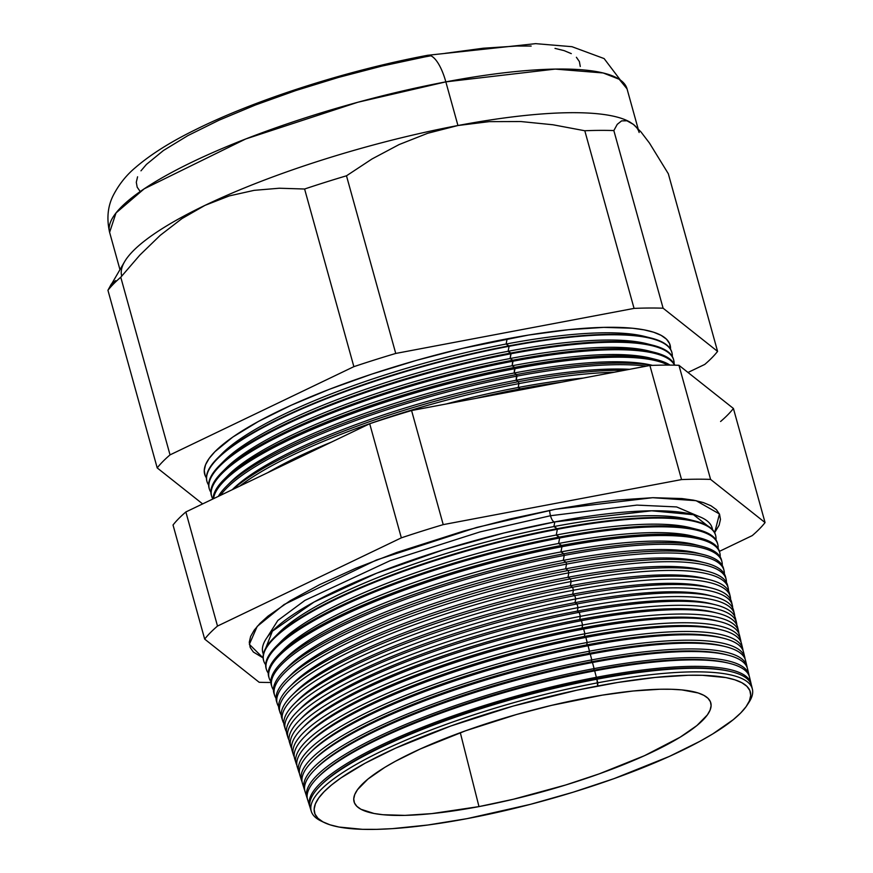 <?xml version="1.0" encoding="UTF-8"?>
<svg xmlns="http://www.w3.org/2000/svg" width="873" height="873" viewBox="0 0 873 873"><rect width="100%" height="100%" fill="white"/><g stroke="black" fill="none" stroke-linecap="round" stroke-linejoin="round"><path stroke-width="1.31" d="M554.802 521.912L504.212 532.934L443.615 549.739L376.59 573.234L314.051 602.043L272.387 631.212L263.373 654.139A233.146 51.267 164.5 0 1 554.802 521.912L553.919 526.561A227.286 49.979 164.5 0 0 279.207 632.499L273.729 637.999A234.521 51.572 -15.5 0 1 557.192 528.7L553.919 526.561L554.802 521.912L651.673 510.792L693.435 514.71L712.488 529.595A233.146 51.267 164.5 0 0 554.802 521.912M267.018 637.563L277.821 620.474L304.939 600.384L390.155 560.662L479.986 531.919L550.492 515.725A8.992 3.132 -100.7 0 0 554.715 521.934A8.992 3.132 79.3 0 1 550.492 515.725L636.908 505.107L676.597 506.929L700.823 517.263L676.597 506.929L636.908 505.107L550.492 515.725L479.986 531.919L390.155 560.662L304.939 600.384L277.821 620.474L267.018 637.563M555.326 509.275L652.688 497.697L696.097 500.676L719.45 513.968L714.66 532.683L719.123 525.197L720.465 519.402L719.538 514.197L716.362 509.625L710.949 505.751L703.354 502.586L693.664 500.185L681.955 498.559L652.982 497.686L617.549 500.022L597.83 502.357L555.326 509.275L510.105 518.933L463.923 530.98L396.702 552.467L355.769 568.279L319.802 584.572L290.174 600.722L268.033 616.109L260.045 623.333L254.218 630.142L250.616 636.472L249.274 642.277L250.202 647.482L253.377 652.044L263.1 657.915L249.362 644.339L257.208 626.388L284.14 604.509L376.427 560.008L476.669 527.445L555.326 509.275M310.919 809.653A228.999 50.35 -15.5 0 1 320.118 785.951A228.999 50.35 -15.5 0 1 596.892 679.227L596.117 678.725A227.286 49.979 164.5 0 0 321.406 784.652A227.286 49.979 164.5 0 0 320.773 785.296A227.286 49.979 -15.5 0 1 596.117 678.725L596.379 677.306A229.064 50.372 164.5 0 0 309.97 807.001A229.064 50.372 -15.5 0 1 309.631 806.074A229.064 50.372 -15.5 0 1 596.379 677.306L594.677 670.857L593.771 670.268A227.286 49.979 164.5 0 0 319.06 776.195A227.286 49.979 164.5 0 0 318.318 776.959A227.286 49.979 -15.5 0 1 593.771 670.268L594.087 668.598A229.381 50.438 164.5 0 0 307.34 798.642A229.381 50.438 -15.5 0 1 306.936 797.551A229.381 50.438 -15.5 0 1 594.087 668.598L592.472 662.498L591.425 661.81A227.286 49.979 164.5 0 0 316.724 767.738L314.957 769.506A229.61 50.492 -15.5 0 1 592.472 662.498A229.61 50.492 164.5 0 0 305.048 791.571L306.936 797.551M307.634 799.766A229.304 50.427 -15.5 0 1 317.543 777.723A229.304 50.427 -15.5 0 1 594.677 670.857A229.304 50.427 164.5 0 0 307.634 799.766L309.631 806.074M306.412 794.441A229.61 50.492 -15.5 0 1 314.957 769.506M315.862 768.622A227.286 49.979 -15.5 0 1 591.425 661.81L591.785 659.89A229.708 50.514 164.5 0 0 304.721 790.272A229.708 50.514 -15.5 0 1 304.241 789.028A229.708 50.514 -15.5 0 1 591.785 659.89L590.268 654.139L589.079 653.364A227.286 49.979 164.5 0 0 314.378 759.292L312.381 761.289A229.915 50.558 -15.5 0 1 590.268 654.139A229.915 50.558 164.5 0 0 302.451 783.387L304.241 789.028M303.728 786.093A229.915 50.558 -15.5 0 1 312.381 761.289M313.407 760.285A227.286 49.979 -15.5 0 1 589.079 653.364L589.493 651.193A230.025 50.579 164.5 0 0 302.102 781.913A230.025 50.579 -15.5 0 1 301.545 780.495A230.025 50.579 -15.5 0 1 589.493 651.193L588.064 645.769L586.743 644.907A227.286 49.979 164.5 0 0 312.032 750.835A227.286 49.979 164.5 0 0 310.952 751.948A227.286 49.979 -15.5 0 1 586.743 644.907L587.202 642.484A230.341 50.656 164.5 0 0 299.483 773.543A230.341 50.656 -15.5 0 1 298.85 771.972A230.341 50.656 -15.5 0 1 587.202 642.484L585.859 637.41L584.397 636.45A227.286 49.979 164.5 0 0 309.686 742.388L307.231 744.855A230.527 50.689 -15.5 0 1 585.859 637.41A230.527 50.689 164.5 0 0 297.278 767.007L298.85 771.972M299.865 775.191A230.221 50.623 -15.5 0 1 309.806 753.072A230.221 50.623 -15.5 0 1 588.064 645.769A230.221 50.623 164.5 0 0 299.865 775.191L301.545 780.495M298.348 769.408A230.527 50.689 -15.5 0 1 307.231 744.855M308.496 743.61A227.286 49.979 -15.5 0 1 584.397 636.45L584.899 633.776A230.668 50.721 164.5 0 0 296.864 765.185A230.668 50.721 -15.5 0 1 296.143 763.439A230.668 50.721 -15.5 0 1 584.899 633.776L583.655 629.051L582.051 628.003A227.286 49.979 164.5 0 0 307.34 733.931L304.655 736.626A230.843 50.765 -15.5 0 1 583.655 629.051A230.843 50.765 164.5 0 0 294.681 758.812L296.143 763.439M295.674 761.06A230.843 50.765 -15.5 0 1 304.655 736.626M306.041 735.273A227.286 49.979 -15.5 0 1 582.051 628.003L582.607 625.068A230.985 50.787 164.5 0 0 294.245 756.815A230.985 50.787 -15.5 0 1 293.448 754.916A230.985 50.787 -15.5 0 1 582.607 625.068L581.451 620.681L579.705 619.546A227.286 49.979 164.5 0 0 305.004 725.474L302.08 728.409A231.149 50.83 -15.5 0 1 581.451 620.681A231.149 50.83 164.5 0 0 292.095 750.627L293.448 754.916M292.99 752.712A231.149 50.83 -15.5 0 1 302.08 728.409M303.597 726.925A227.286 49.979 -15.5 0 1 579.705 619.546L580.305 616.36A231.301 50.863 164.5 0 0 291.637 748.445A231.301 50.863 -15.5 0 1 290.753 746.393A231.301 50.863 -15.5 0 1 580.305 616.36L579.246 612.322L577.359 611.1A227.286 49.979 164.5 0 0 302.658 717.028L299.504 720.192A231.454 50.896 -15.5 0 1 579.246 612.322A231.454 50.896 164.5 0 0 289.509 742.432L290.753 746.393M290.316 744.363A231.454 50.896 -15.5 0 1 299.504 720.192M301.141 718.588A227.286 49.979 -15.5 0 1 577.359 611.1L578.013 607.652A231.629 50.929 164.5 0 0 289.028 740.075A231.629 50.929 -15.5 0 1 288.057 737.86A231.629 50.929 -15.5 0 1 578.013 607.652L577.042 603.963L575.012 602.643A227.286 49.979 164.5 0 0 300.312 708.57L296.918 711.975A231.76 50.961 -15.5 0 1 577.042 603.963A231.76 50.961 164.5 0 0 286.911 734.248L288.057 737.86M287.643 736.015A231.76 50.961 -15.5 0 1 296.918 711.975M298.697 710.251A227.286 49.979 -15.5 0 1 575.012 602.643L575.722 598.943A231.945 51.005 164.5 0 0 286.42 731.716A231.945 51.005 -15.5 0 1 285.362 729.337A231.945 51.005 -15.5 0 1 575.722 598.943L574.827 595.593L572.677 594.186A227.286 49.979 164.5 0 0 297.966 700.124L294.343 703.758A232.065 51.027 -15.5 0 1 574.827 595.593A232.065 51.027 164.5 0 0 284.325 726.052L285.362 729.337M284.969 727.656A232.065 51.027 -15.5 0 1 294.343 703.758M296.242 701.914A227.286 49.979 -15.5 0 1 572.677 594.186L573.419 590.246A232.262 51.071 164.5 0 0 283.823 723.346A232.262 51.071 -15.5 0 1 282.666 720.814A232.262 51.071 -15.5 0 1 573.419 590.246L572.623 587.234L570.331 585.739A227.286 49.979 164.5 0 0 295.62 691.667L291.768 695.53A232.371 51.092 -15.5 0 1 572.623 587.234A232.371 51.092 164.5 0 0 281.728 717.868L282.666 720.814M282.295 719.308A232.371 51.092 -15.5 0 1 291.768 695.53M293.797 693.577A227.286 49.979 -15.5 0 1 570.331 585.739L571.128 581.538A232.589 51.147 164.5 0 0 281.215 714.976A232.589 51.147 -15.5 0 1 279.971 712.281A232.589 51.147 -15.5 0 1 571.128 581.538L570.418 578.875L567.985 577.282A227.286 49.979 164.5 0 0 293.273 683.21L289.192 687.313A232.676 51.169 -15.5 0 1 570.418 578.875A232.676 51.169 164.5 0 0 279.142 709.673L279.971 712.281M279.633 710.96A232.676 51.169 -15.5 0 1 289.192 687.313M291.342 685.229A227.286 49.979 -15.5 0 1 567.985 577.282L568.825 572.83A232.905 51.212 164.5 0 0 278.618 706.595A232.905 51.212 -15.5 0 1 277.276 703.758A232.905 51.212 -15.5 0 1 568.825 572.83L568.214 570.505L565.639 568.836A227.286 49.979 164.5 0 0 290.938 674.764L286.617 679.096A232.993 51.234 -15.5 0 1 568.214 570.505A232.993 51.234 164.5 0 0 276.555 701.488L277.276 703.758M276.97 702.601A232.993 51.234 -15.5 0 1 286.617 679.096M288.898 676.891A227.286 49.979 -15.5 0 1 565.639 568.836L566.533 564.122A233.222 51.289 164.5 0 0 276.021 698.225A233.222 51.289 -15.5 0 1 274.569 695.224A233.222 51.289 -15.5 0 1 566.533 564.122L566.01 562.147L563.292 560.379A227.286 49.979 164.5 0 0 288.592 666.306L284.041 670.879A233.298 51.3 -15.5 0 1 566.01 562.147A233.298 51.3 164.5 0 0 273.958 693.293L274.569 695.224M274.308 694.253A233.298 51.3 -15.5 0 1 284.041 670.879M286.453 668.554A227.286 49.979 -15.5 0 1 563.292 560.379L564.231 555.414A233.538 51.354 164.5 0 0 273.435 689.856A233.538 51.354 -15.5 0 1 271.874 686.702A233.538 51.354 -15.5 0 1 564.231 555.414L563.805 553.788L560.957 551.922A227.286 49.979 164.5 0 0 286.246 657.849L281.466 662.662A233.604 51.365 -15.5 0 1 563.805 553.788A233.604 51.365 164.5 0 0 271.372 685.109L271.874 686.702M271.656 685.894A233.604 51.365 -15.5 0 1 281.466 662.662M283.998 660.217A227.286 49.979 -15.5 0 1 560.957 551.922L561.939 546.705A233.866 51.42 164.5 0 0 270.837 681.486A233.866 51.42 -15.5 0 1 269.179 678.179A233.866 51.42 -15.5 0 1 561.939 546.705L561.601 545.418L558.611 543.475A227.286 49.979 164.5 0 0 283.9 649.403L278.88 654.434A233.909 51.431 -15.5 0 1 561.601 545.418A233.909 51.431 164.5 0 0 268.786 676.913L269.179 678.179M269.004 677.535A233.909 51.431 -15.5 0 1 278.88 654.434M281.553 651.869A227.286 49.979 -15.5 0 1 558.611 543.475L559.648 537.997A234.182 51.496 164.5 0 0 268.251 673.105A234.182 51.496 -15.5 0 1 266.483 669.646A234.182 51.496 -15.5 0 1 559.648 537.997L556.265 535.018A227.286 49.979 164.5 0 0 281.553 640.946L276.305 646.216A234.215 51.507 -15.5 0 1 559.397 537.059A234.215 51.507 164.5 0 0 266.189 668.729L266.483 669.646M266.352 669.187A234.215 51.507 -15.5 0 1 276.305 646.216M279.109 643.532A227.286 49.979 -15.5 0 1 556.265 535.018L557.345 529.289A234.499 51.562 164.5 0 0 265.665 664.735A234.499 51.562 -15.5 0 1 263.788 661.123A234.499 51.562 -15.5 0 1 557.345 529.289L557.192 528.7A234.521 51.572 164.5 0 0 263.602 660.534A234.521 51.572 -15.5 0 1 273.729 637.999M276.665 635.195A227.286 49.979 -15.5 0 1 553.919 526.561A227.286 49.979 -15.5 0 1 691.329 520.199M228.311 484.471A234.957 51.66 -15.5 0 1 514.175 373L516.532 374.55A240.195 52.816 -15.5 0 1 651.64 365.416A240.195 52.816 164.5 0 0 516.532 374.55L516.183 380.246L518.42 381.708A239.922 52.762 -15.5 0 1 624.61 370.261A239.922 52.762 164.5 0 0 518.42 381.708A239.922 52.762 164.5 0 0 232.818 489.437A239.922 52.762 -15.5 0 1 518.42 381.708L518.922 383.607L518.191 387.492L520.319 388.878A239.66 52.696 -15.5 0 1 561.928 382.112A239.66 52.696 164.5 0 0 520.319 388.878L520.592 389.925L520.319 388.878A239.66 52.696 164.5 0 0 476.058 398.339A239.66 52.696 -15.5 0 1 520.319 388.878L518.191 387.492A234.957 51.66 164.5 0 0 446.245 403.97A234.957 51.66 -15.5 0 1 518.191 387.492L518.922 383.607A239.857 52.74 164.5 0 0 239.693 486.13A239.857 52.74 -15.5 0 1 518.922 383.607L518.42 381.708L516.183 380.246A234.957 51.66 164.5 0 0 232.262 489.698A234.957 51.66 -15.5 0 1 516.183 380.246L516.958 376.143A240.13 52.806 164.5 0 0 220.487 495.351A240.13 52.806 -15.5 0 1 516.958 376.143L516.532 374.55L514.175 373A234.957 51.66 164.5 0 0 230.199 482.507L226.227 486.49A240.195 52.816 -15.5 0 1 516.532 374.55A240.195 52.816 164.5 0 0 218.305 496.399A240.195 52.816 -15.5 0 1 226.227 486.49M331.587 442.033A234.957 51.66 164.5 0 0 267.727 472.675A234.957 51.66 -15.5 0 1 331.587 442.033M226.216 477.324A234.957 51.66 -15.5 0 1 512.156 365.754L514.644 367.38A240.457 52.871 -15.5 0 1 656.234 359.578A240.457 52.871 -15.5 0 1 670.006 365.11A240.457 52.871 164.5 0 0 514.644 367.38L514.175 373L514.994 368.679A240.402 52.86 164.5 0 0 213.579 498.669A240.402 52.86 -15.5 0 1 514.994 368.679L514.644 367.38L512.156 365.754A234.957 51.66 164.5 0 0 228.18 475.261L224.023 479.441A240.457 52.871 -15.5 0 1 514.644 367.38A240.457 52.871 164.5 0 0 213.088 498.898A240.457 52.871 -15.5 0 1 224.023 479.441M224.121 470.176A234.957 51.66 -15.5 0 1 510.148 358.519L512.757 360.211A240.719 52.937 -15.5 0 1 654.499 352.408A240.719 52.937 -15.5 0 1 674.785 365.176A240.719 52.937 164.5 0 0 512.757 360.211L512.156 365.754L513.018 361.215A240.675 52.926 164.5 0 0 212.848 499.018A240.675 52.926 -15.5 0 1 211.724 496.519A240.675 52.926 -15.5 0 1 513.018 361.215L512.757 360.211L510.148 358.519A234.957 51.66 164.5 0 0 226.172 468.015L221.818 472.402A240.719 52.937 -15.5 0 1 512.757 360.211A240.719 52.937 164.5 0 0 211.419 495.526L211.724 496.519M211.582 496.017A240.719 52.937 -15.5 0 1 221.818 472.402M673.781 360.429A240.959 52.98 -15.5 0 1 674.098 363.779A240.959 52.98 164.5 0 0 511.054 353.751A240.959 52.98 -15.5 0 1 673.781 360.429L673.618 359.72A240.981 52.991 164.5 0 0 510.869 353.041L510.148 358.519L511.054 353.751A240.959 52.98 164.5 0 0 210.873 492.241A240.959 52.98 -15.5 0 1 209.422 489.207A240.959 52.98 -15.5 0 1 511.054 353.751L508.141 351.273A234.957 51.66 164.5 0 0 224.165 460.769L219.603 465.353A240.981 52.991 -15.5 0 1 510.869 353.041A240.981 52.991 164.5 0 0 209.193 488.509L209.422 489.207M209.313 488.858A240.981 52.991 -15.5 0 1 219.603 465.353M222.015 463.028A234.957 51.66 -15.5 0 1 508.141 351.273L509.079 346.297A241.232 53.046 164.5 0 0 208.647 485.072A241.232 53.046 -15.5 0 1 207.108 481.896A241.232 53.046 -15.5 0 1 509.079 346.297L506.133 344.027A234.957 51.66 164.5 0 0 222.157 453.524L217.399 458.303A241.243 53.046 -15.5 0 1 508.97 345.872A241.243 53.046 164.5 0 0 206.977 481.492L207.108 481.896M207.043 481.7A241.243 53.046 -15.5 0 1 217.399 458.303M507.115 338.833A241.505 53.1 164.5 0 0 206.421 477.891L205.166 475.599L204.249 470.449L205.581 464.709L209.149 458.445L214.911 451.701L232.785 437.078L258.528 421.397L291.146 405.268L329.372 389.303L371.756 374.124L416.672 360.309L462.374 348.392L528.591 335.046L568.694 329.678L603.756 327.375L632.434 328.226L644.012 329.841L653.604 332.22L661.123 335.341L666.47 339.182L669.624 343.7L670.519 349.189A241.505 53.1 164.5 0 0 507.115 338.833L506.133 344.027L507.115 338.833M219.92 455.881A234.957 51.66 -15.5 0 1 506.133 344.027A234.957 51.66 -15.5 0 1 647.613 337.262M752.395 689.124L751.544 685.567A228.999 50.35 164.5 0 0 596.892 679.227L597.83 682.784A228.868 50.328 164.5 0 0 375.412 754.174A228.868 50.328 164.5 0 0 321.002 820.969L324.21 822.53A226.107 49.717 -15.5 0 1 377.965 756.531A226.107 49.717 -15.5 0 1 597.699 686.003L596.892 679.227A228.999 50.35 164.5 0 0 310.221 807.951L311.323 811.443A228.868 50.328 -15.5 0 1 597.83 682.784A228.868 50.328 -15.5 0 1 752.395 689.124A228.868 50.328 -15.5 0 1 747.965 703.78M747.059 705.264L749.001 702.274A228.868 50.328 164.5 0 0 597.83 682.784L597.699 686.003A226.107 49.717 -15.5 0 1 747.059 705.264A226.107 49.717 -15.5 0 1 467.142 818.623L530.424 804.339L573.048 792.237L614.112 778.596L669.351 756.422L699.895 741.319L712.805 733.887L733.32 719.636L740.73 712.946L746.12 706.628L749.46 700.768L750.704 695.388L749.852 690.565L746.906 686.331L741.886 682.741L734.859 679.816L725.878 677.59L702.427 675.309L688.186 675.276L655.361 677.426L617.8 682.468L576.966 690.183L513.018 706.115L450.741 726.03L395.491 748.205L364.958 763.308L340.863 777.985L331.522 784.991L324.123 791.68L318.721 797.987L315.393 803.858L314.138 809.238L315 814.062L317.947 818.296L322.955 821.886L329.994 824.81L338.975 827.037L362.426 829.317L376.667 829.35L392.403 828.641L427.759 825.029L467.142 818.623A226.107 49.717 -15.5 0 1 324.21 822.53M119.917 269.495L109.616 232.349L116.022 212.936L144.198 188.819L245.739 138.96L357.854 102.25L445.841 81.866A38.543 13.401 -100.7 0 0 427.748 55.272A38.543 13.401 79.3 0 1 445.841 81.866A268.48 59.037 164.5 0 0 109.616 232.349C106.451 218.315 107.772 205.788 113.599 194.744C119.285 183.963 126.65 174.829 135.697 167.332C150.636 154.499 170.246 142.113 194.537 130.164C255.2 99.751 347.181 70.353 427.552 55.305L535.596 43.65L571.968 46.695L604.116 58.578L627.043 88.86A268.48 59.037 164.5 0 0 445.841 81.866L457.943 125.516L445.841 81.866L555.195 69.087L603.167 72.972L619.208 79.268L627.043 88.86L638.108 128.768M478.982 806.597L460.311 732.698L478.982 806.597A185.098 40.704 -15.5 0 1 353.925 801.207A185.098 40.704 -15.5 0 1 585.859 698.029A185.098 40.704 -15.5 0 1 710.611 702.285A185.098 40.704 -15.5 0 1 478.982 806.597L431.786 813.614L404.919 815.382L382.941 814.716L374.059 813.483L360.953 809.271L356.85 806.325L354.438 802.865L353.74 798.915L354.754 794.517L357.483 789.705L367.959 779.065L384.753 767.4L395.338 761.311L420.328 748.958L465.549 730.799L516.532 714.496L551.561 705.362L602.315 695.137L633.056 691.012L659.933 689.244L671.588 689.277L681.911 689.91L698.138 692.966L703.889 695.355L708.003 698.302L710.415 701.761L711.113 705.711L710.087 710.109L707.359 714.922L696.883 725.561L680.089 737.227L644.514 755.669L599.293 773.827L565.682 784.991L513.28 799.264L478.982 806.597M121.718 275.999A268.48 59.037 -15.5 0 1 204.991 205.362A268.48 59.037 -15.5 0 1 457.943 125.516L427.672 133.285L399.103 144.569L372.04 158.951L346.483 175.8A298.009 65.53 164.5 0 0 304.601 189.015L279.284 188.23L254.196 190.336L229.392 195.879L204.991 205.362L181.9 218.632L160.25 235.317L139.876 255.058L120.769 277.232L170.039 454.877L353.871 366.66L304.601 189.015L353.871 366.66A298.009 65.53 -15.5 0 1 395.742 353.445L346.483 175.8L395.742 353.445L634.06 308.398L584.801 130.754L552.915 124.763L520.875 121.543L489.207 121.642L457.943 125.516A268.48 59.037 -15.5 0 1 629.378 121.762A268.48 59.037 164.5 0 0 629.368 121.762M322.672 821.733A228.868 50.328 -15.5 0 1 311.323 811.443M749.001 674.949A229.381 50.438 -15.5 0 1 749.22 676.095A229.381 50.438 164.5 0 0 594.087 668.598A229.381 50.438 -15.5 0 1 749.001 674.949L747.55 668.86A229.61 50.492 164.5 0 0 592.472 662.498L594.087 668.598L593.771 670.268L594.677 670.857A229.304 50.427 -15.5 0 1 729.708 663.425A229.304 50.427 -15.5 0 1 749.547 677.208A229.304 50.427 164.5 0 0 594.677 670.857L596.379 677.306A229.064 50.372 -15.5 0 1 751.086 683.657A229.064 50.372 -15.5 0 1 751.271 684.618A229.064 50.372 164.5 0 0 596.379 677.306L596.117 678.725A227.286 49.979 -15.5 0 1 730.832 671.577M746.928 666.252L745.553 660.501A229.915 50.558 164.5 0 0 590.268 654.139L591.785 659.89A229.708 50.514 -15.5 0 1 746.928 666.252A229.708 50.514 -15.5 0 1 747.157 667.572A229.708 50.514 164.5 0 0 591.785 659.89L591.425 661.81A227.286 49.979 -15.5 0 1 726.456 654.75M744.844 657.555L743.545 652.153A230.221 50.623 164.5 0 0 588.064 645.769L589.493 651.193A230.025 50.579 -15.5 0 1 744.844 657.555A230.025 50.579 -15.5 0 1 745.095 659.06A230.025 50.579 164.5 0 0 589.493 651.193L589.079 653.364A227.286 49.979 -15.5 0 1 724.263 646.336M742.759 648.857L741.548 643.794A230.527 50.689 164.5 0 0 585.859 637.41L587.202 642.484A230.341 50.656 -15.5 0 1 742.759 648.857A230.341 50.656 -15.5 0 1 743.032 650.538A230.341 50.656 164.5 0 0 587.202 642.484L586.743 644.907A227.286 49.979 -15.5 0 1 722.069 637.934M740.686 640.16L739.551 635.435A230.843 50.765 164.5 0 0 583.655 629.051L584.899 633.776A230.668 50.721 -15.5 0 1 740.686 640.16A230.668 50.721 -15.5 0 1 740.97 642.015A230.668 50.721 164.5 0 0 584.899 633.776L584.397 636.45A227.286 49.979 -15.5 0 1 719.876 629.52M738.602 631.463L737.554 627.087A231.149 50.83 164.5 0 0 581.451 620.681L582.607 625.068A230.985 50.787 -15.5 0 1 738.602 631.463A230.985 50.787 -15.5 0 1 738.896 633.503A230.985 50.787 164.5 0 0 582.607 625.068L582.051 628.003A227.286 49.979 -15.5 0 1 717.693 621.107M736.528 622.765L735.557 618.728A231.454 50.896 164.5 0 0 579.246 612.322L580.305 616.36A231.301 50.863 -15.5 0 1 736.528 622.765A231.301 50.863 -15.5 0 1 736.823 624.981A231.301 50.863 164.5 0 0 580.305 616.36L579.705 619.546A227.286 49.979 -15.5 0 1 715.5 612.704M734.444 614.068L733.56 610.38A231.76 50.961 164.5 0 0 577.042 603.963L578.013 607.652A231.629 50.929 -15.5 0 1 734.444 614.068A231.629 50.929 -15.5 0 1 734.75 616.469A231.629 50.929 164.5 0 0 578.013 607.652L577.359 611.1A227.286 49.979 -15.5 0 1 713.306 604.291M732.36 605.371L731.563 602.021A232.065 51.027 164.5 0 0 574.827 595.593L575.722 598.943A231.945 51.005 -15.5 0 1 732.36 605.371A231.945 51.005 -15.5 0 1 732.676 607.957A231.945 51.005 164.5 0 0 575.722 598.943L575.012 602.643A227.286 49.979 -15.5 0 1 711.113 595.877M730.286 596.674L729.566 593.673A232.371 51.092 164.5 0 0 572.623 587.234L573.419 590.246A232.262 51.071 -15.5 0 1 730.286 596.674A232.262 51.071 -15.5 0 1 730.603 599.435A232.262 51.071 164.5 0 0 573.419 590.246L572.677 594.186A227.286 49.979 -15.5 0 1 708.909 587.464M728.202 587.976L727.569 585.314A232.676 51.169 164.5 0 0 570.418 578.875L571.128 581.538A232.589 51.147 -15.5 0 1 728.202 587.976A232.589 51.147 -15.5 0 1 728.519 590.923A232.589 51.147 164.5 0 0 571.128 581.538L570.331 585.739A227.286 49.979 -15.5 0 1 706.715 579.061M726.129 579.279L725.572 576.966A232.993 51.234 164.5 0 0 568.214 570.505L568.825 572.83A232.905 51.212 -15.5 0 1 726.129 579.279A232.905 51.212 -15.5 0 1 726.434 582.411A232.905 51.212 164.5 0 0 568.825 572.83L567.985 577.282A227.286 49.979 -15.5 0 1 704.522 570.647M724.044 570.582L723.575 568.607A233.298 51.3 164.5 0 0 566.01 562.147L566.533 564.122A233.222 51.289 -15.5 0 1 724.044 570.582A233.222 51.289 -15.5 0 1 724.35 573.899A233.222 51.289 164.5 0 0 566.533 564.122L565.639 568.836A227.286 49.979 -15.5 0 1 702.329 562.245M721.96 561.885L721.578 560.248A233.604 51.365 164.5 0 0 563.805 553.788L564.231 555.414A233.538 51.354 -15.5 0 1 721.96 561.885A233.538 51.354 -15.5 0 1 722.255 565.388A233.538 51.354 164.5 0 0 564.231 555.414L563.292 560.379A227.286 49.979 -15.5 0 1 700.124 553.831M719.887 553.187L719.57 551.9A233.909 51.431 164.5 0 0 561.601 545.418L561.939 546.705A233.866 51.42 -15.5 0 1 719.887 553.187A233.866 51.42 -15.5 0 1 720.17 556.876A233.866 51.42 164.5 0 0 561.939 546.705L560.957 551.922A227.286 49.979 -15.5 0 1 697.931 545.418M717.802 544.49L717.573 543.541A234.215 51.507 164.5 0 0 559.397 537.059L559.648 537.997A234.182 51.496 -15.5 0 1 717.802 544.49A234.182 51.496 -15.5 0 1 718.075 548.364A234.182 51.496 164.5 0 0 559.648 537.997L558.611 543.475A227.286 49.979 -15.5 0 1 695.726 537.015M695.29 521.094L687.76 519.195A227.286 49.979 164.5 0 0 553.919 526.561L557.192 528.7A234.521 51.572 -15.5 0 1 695.29 521.094A234.521 51.572 -15.5 0 1 715.576 535.193A234.521 51.572 164.5 0 0 557.192 528.7L557.345 529.289A234.499 51.562 -15.5 0 1 715.718 535.793A234.499 51.562 -15.5 0 1 715.969 539.852A234.499 51.562 164.5 0 0 557.345 529.289L556.265 535.018A227.286 49.979 -15.5 0 1 693.533 528.601M173.029 525A298.009 65.53 -15.5 0 1 185.862 511.96L369.705 423.743A298.009 65.53 -15.5 0 1 411.576 410.528L649.894 365.481A298.009 65.53 -15.5 0 1 678.943 365.296L733.418 408.477L765.064 522.578L710.578 479.397A298.009 65.53 164.5 0 0 681.54 479.583L443.222 524.629A298.009 65.53 164.5 0 0 401.34 537.844L217.508 626.061A298.009 65.53 164.5 0 0 204.675 639.101L259.161 682.282A298.009 65.53 164.5 0 0 270.87 682.479A298.009 65.53 -15.5 0 1 259.161 682.282L204.675 639.101A298.009 65.53 -15.5 0 1 217.508 626.061L185.862 511.96A298.009 65.53 164.5 0 0 173.029 525L204.675 639.101L173.029 525M518.922 383.607A239.857 52.74 -15.5 0 1 614.112 372.247A239.857 52.74 164.5 0 0 518.922 383.607M516.958 376.143A240.13 52.806 -15.5 0 1 646.369 366.147A240.13 52.806 164.5 0 0 516.958 376.143M514.994 368.679A240.402 52.86 -15.5 0 1 668.085 365.1A240.402 52.86 164.5 0 0 514.994 368.679M513.018 361.215A240.675 52.926 -15.5 0 1 674.556 365.176A240.675 52.926 164.5 0 0 513.018 361.215M672.003 352.976L671.904 352.55A241.243 53.046 164.5 0 0 508.97 345.872L509.079 346.297A241.232 53.046 -15.5 0 1 672.003 352.976A241.232 53.046 -15.5 0 1 672.308 356.479A241.232 53.046 164.5 0 0 509.079 346.297L508.141 351.273A234.957 51.66 -15.5 0 1 649.501 344.475M629.673 121.914L633.383 124.392L641 131.965L649.447 143.041L668.325 173.749L717.584 351.393L663.109 308.213L717.584 351.393L668.325 173.749L649.447 143.041L641 131.965L633.383 124.392L626.912 120.78L628.931 121.522A268.48 59.037 164.5 0 0 457.943 125.516L489.207 121.642L520.875 121.543L552.915 124.763L584.801 130.754A298.009 65.53 -15.5 0 1 613.839 130.568L617.266 124.326L613.839 130.568L663.109 308.213A298.009 65.53 164.5 0 0 634.06 308.398A298.009 65.53 -15.5 0 1 663.109 308.213L613.839 130.568A298.009 65.53 164.5 0 0 584.801 130.754L634.06 308.398L395.742 353.445A298.009 65.53 164.5 0 0 353.871 366.66L170.039 454.877L120.769 277.232A298.009 65.53 164.5 0 0 107.936 290.273L111.34 284.052L115.618 280.615M717.584 351.393A298.009 65.53 -15.5 0 1 704.762 364.423L687.989 372.465L704.762 364.423A298.009 65.53 164.5 0 0 717.584 351.393M157.205 467.917L107.936 290.273L157.205 467.917A298.009 65.53 -15.5 0 1 170.039 454.877A298.009 65.53 164.5 0 0 157.205 467.917L202.634 503.917L157.205 467.917M719.428 551.354L752.231 535.607A298.009 65.53 164.5 0 0 765.064 522.578A298.009 65.53 -15.5 0 1 752.231 535.607L719.428 551.354M633.383 124.392A268.48 59.037 -15.5 0 1 639.145 132.5M140.171 191.471L137.17 187.171L136.297 182.261L137.574 176.804M140.968 170.824L146.446 164.408L163.469 150.483L187.979 135.555L219.025 120.201L255.429 105L295.794 90.552L338.549 77.402L382.058 66.053L424.66 56.941A38.543 13.401 79.3 0 1 427.748 55.272M445.11 53.34L483.293 48.222L516.685 46.029L531.166 46.062M555.01 48.386L564.144 50.645L571.291 53.624M576.398 57.28L579.388 61.579L580.261 66.49M720.585 421.506A298.009 65.53 164.5 0 0 733.418 408.477L678.943 365.296L710.578 479.397L765.064 522.578L733.418 408.477M681.54 479.583A298.009 65.53 -15.5 0 1 710.578 479.397L678.943 365.296A298.009 65.53 164.5 0 0 649.894 365.481L681.54 479.583L649.894 365.481L411.576 410.528L443.222 524.629L681.54 479.583M401.34 537.844A298.009 65.53 -15.5 0 1 443.222 524.629L411.576 410.528A298.009 65.53 164.5 0 0 369.705 423.743L401.34 537.844L369.705 423.743L185.862 511.96L217.508 626.061L401.34 537.844M430.88 55.796L424.66 56.941M181.9 218.632L204.991 205.362A268.48 59.037 164.5 0 0 124.817 261.322L107.936 290.273A298.009 65.53 -15.5 0 1 120.769 277.232L139.876 255.058L160.25 235.317L181.9 218.632M617.266 124.326L621.587 120.889L626.912 120.78M427.672 133.285L457.943 125.516A268.48 59.037 164.5 0 0 204.991 205.362L229.392 195.879L254.196 190.336L279.284 188.23L304.601 189.015A298.009 65.53 -15.5 0 1 346.483 175.8L372.04 158.951L399.103 144.569L427.672 133.285M651.029 338.047L644.492 336.4A234.957 51.66 164.5 0 0 506.133 344.027L508.97 345.872A241.243 53.046 -15.5 0 1 651.029 338.047A241.243 53.046 -15.5 0 1 671.948 352.768M652.764 345.228L646.5 343.646A234.957 51.66 164.5 0 0 508.141 351.273L510.869 353.041A240.981 52.991 -15.5 0 1 652.764 345.228A240.981 52.991 -15.5 0 1 673.694 360.069M654.499 352.408L648.508 350.891A234.957 51.66 164.5 0 0 510.148 358.519A234.957 51.66 -15.5 0 1 651.378 351.688M656.234 359.578L650.516 358.137A234.957 51.66 164.5 0 0 512.156 365.754A234.957 51.66 -15.5 0 1 653.266 358.89M514.175 373A234.957 51.66 -15.5 0 1 652.502 365.383A234.957 51.66 164.5 0 0 514.175 373M516.183 380.246A234.957 51.66 -15.5 0 1 629.597 369.323A234.957 51.66 164.5 0 0 516.183 380.246M518.191 387.492A234.957 51.66 -15.5 0 1 583.164 378.096A234.957 51.66 164.5 0 0 518.191 387.492M697.32 529.464L690.106 527.652A227.286 49.979 164.5 0 0 556.265 535.018L559.397 537.059A234.215 51.507 -15.5 0 1 697.32 529.464A234.215 51.507 -15.5 0 1 717.682 544.021M699.338 537.833L692.442 536.098A227.286 49.979 164.5 0 0 558.611 543.475L561.601 545.418A233.909 51.431 -15.5 0 1 699.338 537.833A233.909 51.431 -15.5 0 1 719.712 552.544M701.368 546.203L694.788 544.556A227.286 49.979 164.5 0 0 560.957 551.922L563.805 553.788A233.604 51.365 -15.5 0 1 701.368 546.203A233.604 51.365 -15.5 0 1 721.742 561.077M703.387 554.584L697.134 553.013A227.286 49.979 164.5 0 0 563.292 560.379L566.01 562.147A233.298 51.3 -15.5 0 1 703.387 554.584A233.298 51.3 -15.5 0 1 723.761 569.611M705.417 562.954L699.48 561.459A227.286 49.979 164.5 0 0 565.639 568.836L568.214 570.505A232.993 51.234 -15.5 0 1 705.417 562.954A232.993 51.234 -15.5 0 1 725.79 578.133M707.436 571.324L701.827 569.916A227.286 49.979 164.5 0 0 567.985 577.282L570.418 578.875A232.676 51.169 -15.5 0 1 707.436 571.324A232.676 51.169 -15.5 0 1 727.809 586.667M709.465 579.694L704.162 578.363A227.286 49.979 164.5 0 0 570.331 585.739L572.623 587.234A232.371 51.092 -15.5 0 1 709.465 579.694A232.371 51.092 -15.5 0 1 729.817 595.2M711.484 588.075L706.508 586.82A227.286 49.979 164.5 0 0 572.677 594.186L574.827 595.593A232.065 51.027 -15.5 0 1 711.484 588.075A232.065 51.027 -15.5 0 1 731.836 603.734M713.514 596.445L708.854 595.277A227.286 49.979 164.5 0 0 575.012 602.643L577.042 603.963A231.76 50.961 -15.5 0 1 713.514 596.445A231.76 50.961 -15.5 0 1 733.844 612.268M715.533 604.814L711.2 603.723A227.286 49.979 164.5 0 0 577.359 611.1L579.246 612.322A231.454 50.896 -15.5 0 1 715.533 604.814A231.454 50.896 -15.5 0 1 735.852 620.801M717.562 613.184L713.547 612.18A227.286 49.979 164.5 0 0 579.705 619.546L581.451 620.681A231.149 50.83 -15.5 0 1 717.562 613.184A231.149 50.83 -15.5 0 1 737.86 629.335M719.581 621.565L715.893 620.627A227.286 49.979 164.5 0 0 582.051 628.003L583.655 629.051A230.843 50.765 -15.5 0 1 719.581 621.565A230.843 50.765 -15.5 0 1 739.868 637.868M721.611 629.935L718.228 629.084A227.286 49.979 164.5 0 0 584.397 636.45L585.859 637.41A230.527 50.689 -15.5 0 1 721.611 629.935A230.527 50.689 -15.5 0 1 741.864 646.413M723.63 638.305L720.574 637.541A227.286 49.979 164.5 0 0 586.743 644.907L588.064 645.769A230.221 50.623 -15.5 0 1 723.63 638.305A230.221 50.623 -15.5 0 1 743.556 652.153M725.659 646.675L722.92 645.987A227.286 49.979 164.5 0 0 589.079 653.364L590.268 654.139A229.915 50.558 -15.5 0 1 725.659 646.675A229.915 50.558 -15.5 0 1 745.858 663.48M727.678 655.056L725.267 654.444A227.286 49.979 164.5 0 0 591.425 661.81L592.472 662.498A229.61 50.492 -15.5 0 1 727.678 655.056A229.61 50.492 -15.5 0 1 747.845 672.024M729.708 663.425L727.613 662.902A227.286 49.979 164.5 0 0 593.771 670.268A227.286 49.979 -15.5 0 1 728.639 663.164M731.727 671.795L729.948 671.348A227.286 49.979 164.5 0 0 596.117 678.725L596.892 679.227A228.999 50.35 -15.5 0 1 731.727 671.795A228.999 50.35 -15.5 0 1 751.817 687.378M549.619 510.367A8.992 3.132 -100.7 0 0 550.492 515.725M320.118 785.951L321.406 784.652M317.543 777.723L319.06 776.195M309.806 753.072L312.032 750.835M263.602 660.534L263.788 661.123M749.547 677.208L751.086 683.657M715.576 535.193L715.718 535.793"/></g></svg>
